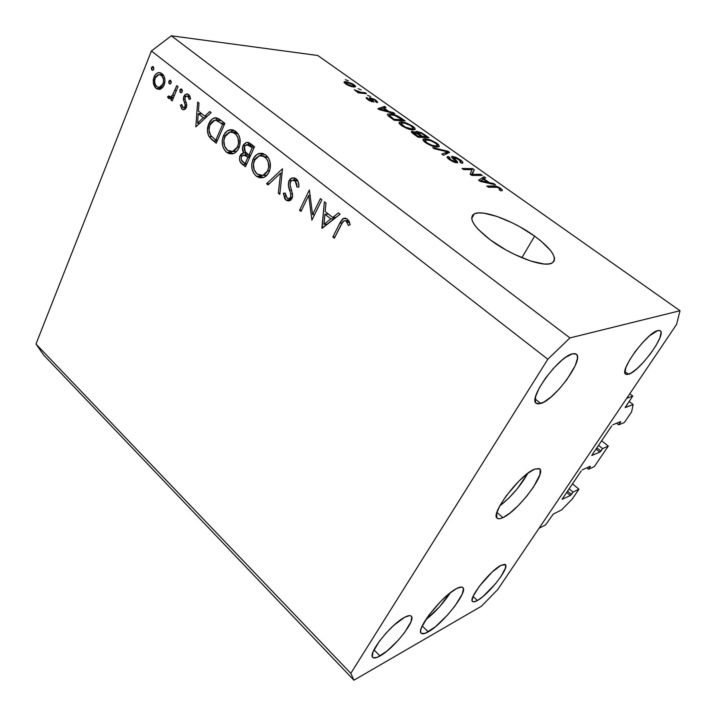 <?xml version="1.0" encoding="UTF-8"?>
<svg xmlns="http://www.w3.org/2000/svg" width="716" height="716" viewBox="0 0 716 716"><rect width="100%" height="100%" fill="white"/><g stroke="black" fill="none" stroke-linecap="round" stroke-linejoin="round"><path stroke-width="1.07" d="M545.583 524.909L539.05 528.274L626.733 398.302L632.774 396.046L625.158 407.467L633.159 404.567L631.602 411.888L624.37 422.512L618.696 424.848L620.396 422.351L619.841 421.912L620.396 422.351L620.674 421.626L618.696 424.848L616.628 423.228L618.696 424.848L624.37 422.512L631.602 411.888L633.159 404.567L629.113 401.461L633.159 404.567L625.184 407.61L632.774 396.046L629.785 393.773L632.774 396.046L626.733 398.302L539.05 528.274L545.583 524.909L553.208 514.142L545.583 524.909M561.577 509.917L553.208 514.142L561.577 509.917L572.218 499.079L561.577 509.917M572.505 483.846L578.949 489.198L572.218 499.079L578.949 489.198L572.505 483.846M569.139 488.822L573.033 492.071L578.949 489.198L573.033 492.071L569.139 488.822M567.564 491.158L571.449 494.407L573.033 492.071L570.375 495.499L566.705 492.429L570.375 495.499L571.449 494.407L567.564 491.158M562.114 499.312L570.375 495.499L562.114 499.312M581.213 470.976L562.355 498.846L581.213 470.976M590.253 466.223L582.305 469.866L590.253 466.223L590.154 466.868L589.68 466.483L590.154 466.868L590.253 466.223M586.762 467.825L588.525 469.266L590.154 466.868L588.525 469.266L586.762 467.825M594.361 466.572L588.525 469.266L594.361 466.572L608.314 446.086L601.637 440.77L608.314 446.086L594.361 466.572M598.513 445.388L602.55 448.619L608.314 446.086L602.55 448.619L598.513 445.388M596.867 447.822L600.894 451.053L602.55 448.619L599.811 452.154L596.007 449.093L599.811 452.154L600.894 451.053L596.867 447.822M591.756 455.51L599.811 452.154L591.756 455.51M611.697 425.904L592.034 454.964L611.697 425.904M620.53 421.635L612.807 424.776L620.53 421.635M502.883 517.65C500.162 518.93 498.255 519.109 497.164 518.205C489.825 514.321 520.21 474.314 534.601 469.123L527.495 473.518L518.912 481.116L506.284 495.776L500.028 505.424L496.707 513.139L496.779 517.749L498.076 518.67L500.144 518.635L502.883 517.65L509.962 513.059L518.223 505.639L526.502 496.483L533.608 486.889L539.9 474.654L540.231 469.705L539.139 468.541L534.601 469.123L539.613 468.837C546.639 473.124 517.722 511.367 502.883 517.65L496.922 512.405L502.883 517.65M428.24 631.852C424.74 633.839 422.404 634.313 421.241 633.275C415.298 629.776 442.193 595.614 456.504 588.606L449.245 593.618L440.805 601.306L428.893 615.134L421.643 627.261L420.748 630.143L420.704 632.237L421.482 633.472L425.331 633.266L435.444 626.724L447.625 614.937L454.955 606.005L462.196 594.164L463.44 589L462.858 587.576L461.471 587.013L456.504 588.606C459.654 586.941 461.757 586.583 462.813 587.532C468.506 591.309 442.927 623.985 428.24 631.852L422.207 625.954L428.24 631.852M534.61 236.119C552.349 249.454 558.059 258.476 551.75 263.202C543.489 267.784 511.296 255.728 490.353 239.932L478.583 229.782L474.726 225.173L472.399 221.119L471.674 217.771L472.551 215.239L474.95 213.61L478.771 212.912L483.828 213.171L496.85 216.402L512.128 222.757L519.95 226.847L534.61 236.119L540.938 240.997L550.434 250.358L553.217 254.511L554.506 258.082L554.211 260.919L552.322 262.915L548.868 263.953L543.972 263.989L530.601 260.991L514.303 254.314L505.899 249.92L490.353 239.932C473.58 226.829 468.201 218.156 474.243 213.914C482.62 209.188 513.614 220.752 534.61 236.119L521.883 257.742L534.61 236.119M380.008 655.99C376.392 658.022 373.985 658.496 372.803 657.404C367.371 653.905 391.061 623.994 404.647 617.282L393.854 625.31L386.005 633.168L379.104 641.599L372.875 652.41L372.383 656.733L373.296 657.753L377.18 657.369L386.855 651.175L398.15 640.346L404.782 632.246L411.02 621.667L411.781 617.174L411.038 616.002L409.57 615.608L404.647 617.282C407.959 615.536 410.152 615.16 411.244 616.172C416.479 619.85 393.881 648.58 380.008 655.99L373.976 649.851L380.008 655.99M540.777 403.493L536.257 403.332C527.692 399.009 558.543 356.487 572.397 353.829L565.783 357.239L561.827 360.282L553.387 368.463L545.395 378.29L539.157 388.161L535.658 396.503L535.371 402.025L536.445 403.466L538.271 403.958L543.847 402.106L551.213 396.825L559.285 388.931L566.92 379.57L575.208 365.679L577.418 358.501L577.347 355.968L576.461 354.304L574.796 353.579L572.397 353.829L576.264 354.134C584.533 358.922 555.025 399.689 540.777 403.493L535.156 398.982L540.777 403.493M628.585 374.271L625.703 374.2C618.803 371.201 647.103 332.501 657.789 330.559L649.367 335.947L642.261 342.982L635.262 351.52L629.507 360.193L625.882 367.612L624.934 372.642L625.498 374.012L626.733 374.558L630.966 373.161L636.945 368.704L643.791 361.884L650.513 353.686L656.142 345.3L659.857 337.934L661.074 332.698L660.644 331.15L659.543 330.425L657.789 330.559L660.242 330.729C666.873 334.148 639.612 371.443 628.585 374.271L624.916 371.506L628.585 374.271M477.42 600.518C474.994 601.888 473.374 602.219 472.56 601.503C467.852 598.925 489.896 570.759 500.887 565.389L492.125 572.057L479.281 586.332L473.178 596.195L472.095 600.375L472.533 601.485L473.598 601.879L477.42 600.518L482.933 596.571L495.633 583.612L500.976 576.505L505.505 567.904L505.514 564.808L504.556 564.28L500.887 565.389L505.335 564.62C509.864 567.403 488.67 594.593 477.42 600.518L473.07 596.446L477.42 600.518M151.407 50.988L35.979 344.029L350.813 673.344L547.821 359.244L151.407 50.988L547.821 359.244L569.936 337.925L680.021 310.726L317.752 55.49L171.348 35.8L569.936 337.925L171.348 35.8L151.407 50.988L171.348 35.8L317.752 55.49L680.021 310.726L676.593 324.393L497.683 589.599L481.429 606.228L353.928 680.2L43.792 355.163L353.928 680.2L350.813 673.344L35.979 344.029L43.792 355.163L35.979 344.029L151.407 50.988M312.57 214.657L320.401 198.654L321.869 199.809L311.89 220.152L308.703 195.459L300.997 211.399L299.565 210.244L309.366 189.973L312.57 214.657L309.366 189.973L299.565 210.244L300.997 211.399L308.703 195.459L311.89 220.152L321.869 199.809L320.401 198.654L312.57 214.657L314.628 214.567L312.57 214.657M288.995 180.772L290.374 178.893L292.226 177.917L295.681 178.508L298.429 182.419L298.858 186.5L298.84 187.091L297.006 187.064L296.701 183.645L294.536 180.522L292.575 180.146L290.633 181.497L290.061 184.764L292.522 194.018L292.575 196.596L290.857 200.041L288.396 200.963L286.31 200.265L284.78 198.726L283.375 193.257L285.219 193.043L285.666 195.862L287.501 198.368L288.96 198.681L290.571 197.365L290.857 194.367L288.369 184.934L288.995 180.772C288.047 183.949 288.253 187.109 289.613 190.241L290.777 193.938L290.571 197.365L289.291 198.601L287.062 198.064L285.219 193.043L283.375 193.257L285.926 199.997L289.541 200.811L292.03 198.413L292.611 194.645L290.025 184.352L290.401 181.918L292.218 180.226L295.126 180.915L297.006 187.064L298.84 187.091C299.172 183.609 298.268 180.853 296.12 178.83L292.101 177.953L288.995 180.772L291.269 180.763L288.995 180.772M282.489 168.815L279.813 194.376L278.327 193.177L280.574 173.191L268.044 184.916L266.576 183.735L282.489 168.815L266.576 183.735L268.044 184.916L280.574 173.191L278.327 193.177L279.813 194.376L282.489 168.815M265.842 155.005L268.59 158.191L270.165 162.559L269.905 169.728L268.581 172.914L265.878 176.163L263.354 177.586L259.72 177.819L256.31 176.181L253.554 172.977L251.978 168.627L251.781 163.812L253.554 158.281L257.026 154.441L261.304 153.224L265.842 155.005L259.469 153.421C256.668 154.128 254.529 156.088 253.052 159.283C250.573 166.103 251.656 171.733 256.31 176.181L263.032 177.684C265.636 176.852 267.659 174.928 269.091 171.912C271.579 165.083 270.496 159.453 265.842 155.005M235.752 131.332L238.41 134.429L239.932 138.698L239.708 145.769L237.882 149.859L235.081 152.741L232.566 153.851L229.066 153.671L225.907 151.676L223.49 148.248L222.461 144.963L222.255 140.229L223.947 134.751L227.276 130.921L231.384 129.65L235.752 131.332L230.06 129.775C227.178 130.393 224.976 132.388 223.473 135.754C221.101 142.502 222.157 148.024 226.65 152.329L232.637 153.833C235.358 153.099 237.452 151.13 238.929 147.926C241.301 141.168 240.245 135.637 235.752 131.332M211.122 112.645L195.817 126.866L197.652 102.039L199.021 103.122L198.43 111.105L204.848 116.18L209.725 111.544L211.122 112.645L209.725 111.544L204.848 116.18L198.43 111.105L199.021 103.122L197.652 102.039L195.817 126.866L211.122 112.645M153.26 66.767L153.824 68.933L152.436 70.231L151.586 69.559L151.398 67.85L152.284 66.624L153.26 66.767L152.58 66.543L151.506 67.519L151.962 70.016L152.633 70.24L153.716 69.264L153.26 66.767M164.134 85.034L162.702 87.477L160.16 89.249L157.18 89.07L155.104 87.415L153.475 83.924L153.251 79.968L154.316 76.29L156.482 73.569L158.692 72.602L160.411 72.755L163.758 75.699L164.949 80.237L164.134 85.034C165.665 80.273 164.957 76.478 162.004 73.65L158.889 72.576C156.75 72.889 155.121 74.357 154.003 76.997L153.322 83.092L156.088 88.381L159.31 89.437L160.751 89.008L164.134 85.034M170.685 80.478L171.258 82.671L169.835 83.978L168.967 83.289L168.779 81.561L169.683 80.326L170.685 80.478L169.969 80.255L168.886 81.221L169.352 83.745L170.068 83.978L171.151 83.011L170.685 80.478M176.798 85.625L178.033 86.591L172.162 100.902L170.945 99.927L171.804 97.832L169.244 98.656L167.562 96.911L168.851 95.926L169.567 96.812L170.685 96.884L172.261 95.631L176.798 85.625L172.592 95.183L170.372 96.946L168.851 95.926L167.562 96.911L168.421 98.244L170.023 98.683L171.804 97.832L170.945 99.927L172.162 100.902L178.033 86.591L176.798 85.625M181.757 89.187L182.338 91.397L180.888 92.704L180.011 92.006L179.814 90.261L180.495 89.169L181.757 89.187L181.005 88.963L179.931 89.93L180.405 92.471L181.148 92.704L182.231 91.737L181.757 89.187M186.285 107.525L184.943 109.351L182.705 109.584L181.497 108.465L180.441 105.145L181.783 104.59L183.18 107.651L184.835 106.953L185.193 104.849L183.529 99.864L183.484 97.609L184.728 94.906L187.279 93.921L189.319 95.309L190.644 98.781L189.257 99.461L188.406 96.928L187.144 95.998L185.229 97.036L184.916 99.085L186.706 104.491L186.285 107.525L186.742 104.948L184.889 98.898L185.122 97.26L186.643 95.971L187.869 96.356L189.257 99.461L190.644 98.781L188.541 94.53L186.545 93.903L183.842 96.356L183.394 98.951L185.211 105.028L185.014 106.603L183.752 107.731L182.902 107.481L181.783 104.59L180.441 105.145L182.168 109.235L184.853 109.405L182.168 109.235L183.931 109.772L186.285 107.525M208.821 123.752L212.357 118.928L215.588 117.746L218.836 118.838L224.833 123.429L216.205 143.245L211.068 138.958L208.365 135.172L207.416 130.276L208.821 123.752C206.888 128.191 206.969 132.469 209.081 136.568L216.205 143.245L224.833 123.429L220.331 119.885L214.827 117.818C212.169 118.525 210.164 120.503 208.821 123.752L210.54 123.841L208.821 123.752M250.43 143.585L254.511 146.789L245.481 166.774L240.281 161.959L239.493 159.561L239.654 156.947L241.131 154.083L243.682 152.884L242.42 148.337L243.717 144.381L246.429 142.421L248.506 142.511L250.43 143.585L246.501 142.412L243.1 145.509C242.044 148.14 242.232 150.602 243.682 152.884L240.066 155.748C238.893 159.552 239.726 162.451 242.572 164.447L245.481 166.774L254.511 146.789L250.43 143.585M340.109 214.174L321.887 228.18L324.384 201.796L325.995 203.058L325.18 211.542L332.663 217.467L338.471 212.885L340.109 214.174L338.471 212.885L332.663 217.467L325.18 211.542L325.995 203.058L324.384 201.796L322.093 228.35L340.109 214.174M346.159 221.146L344.181 220.734L342.803 221.754L334.327 238.186L332.842 236.987L340.404 221.987L342.767 218.756L345.058 218.112L347.305 219.096L349.184 221.539L350.178 224.69L348.477 225.567L346.159 221.146L348.477 225.567L350.178 224.69L347.305 219.096L343.528 218.335L339.76 223.222L332.842 236.987L334.327 238.186L341.156 224.609L343.984 220.796L348.907 221.011L346.159 221.146M472.363 174.292L480.633 174.319L482.217 175.447L471.826 175.42L470.117 174.212L471.996 169.683L463.637 169.602L462.044 168.475L472.524 168.591L474.216 169.781L472.363 174.292L474.216 169.781L472.524 168.591L462.044 168.475L463.637 169.602L471.996 169.683L470.117 174.212L471.826 175.42L482.217 175.447L480.633 174.319L480.015 175.438L480.633 174.319L472.363 174.292L471.772 175.384L472.363 174.292M452.44 156.383L456.074 157.413L460.191 159.784L462.867 162.344L462.008 163.257L459.985 162.156L460.791 161.628L459.502 160.16L455.009 157.663L453.577 157.994L457.408 161.646L457.408 162.872L453.514 161.977L449.621 159.74L447.151 157.395L448.198 156.536L449.89 157.645L449.192 158.2L451.366 160.107L453.846 161.431L455.958 161.628L451.662 157.278L451.581 156.58L452.44 156.383L451.689 156.5L452.217 157.95L455.958 161.467L455.376 161.798L450.82 159.731L449.326 157.771L449.89 157.645L447.339 156.679C446.721 157.207 447.482 158.218 449.621 159.74L457.631 162.792L454.025 157.484L458.84 159.668L460.603 162.013L459.985 162.156L461.686 163.266L462.652 163.096C463.35 162.55 462.536 161.44 460.191 159.784L459.842 160.438L460.191 159.784L452.44 156.383L451.832 157.52L452.44 156.383M432.688 147.612L448.037 151.291L449.621 152.41L443.428 155.247L441.826 154.11L447.679 151.864L434.29 148.749L432.688 147.612L434.29 148.749L447.679 151.864L441.826 154.11L443.428 155.247L449.621 152.41L448.037 151.291L446.739 153.725L448.037 151.291L432.688 147.612M436.662 143.155L438.675 144.865L439.15 146.583L437.136 147.049L433.547 146.467L425.957 142.914L423.55 140.882L423.084 139.343L425.411 138.823L429.179 139.522L436.662 143.155L430.755 140.059L425.411 138.823L423.38 139.083C422.395 139.62 423.138 140.819 425.608 142.672C430.262 145.581 434.102 147.04 437.136 147.049L439.302 146.136L438.998 146.726L439.302 146.136L436.662 143.155L436.321 143.8L436.662 143.155M412.747 126.258L414.698 127.913L415.065 129.533L412.98 129.927L409.355 129.301L401.846 125.783L399.528 123.814L399.161 122.355L401.076 121.899L405.354 122.669L412.747 126.258L406.921 123.206L401.56 121.926L399.394 122.159C398.481 122.678 399.188 123.805 401.506 125.551C406.07 128.397 409.892 129.856 412.98 129.927L415.253 129.122L415.02 129.578L415.253 129.122L412.747 126.258L412.416 126.902L412.747 126.258M388.815 111.49L393.308 112.609L394.811 113.674L379.265 109.646L377.86 108.644L384.564 106.433L386.049 107.481L383.964 108.062L388.815 111.49L383.964 108.062L386.049 107.481L384.564 106.433L377.86 108.644L379.265 109.646L394.811 113.674L393.308 112.609L393.003 113.2L393.308 112.609L388.815 111.49L388.537 112.045L388.815 111.49M345.354 79.673L348.334 80.827L345.354 79.673M346.034 81.705L351.995 83.548L354.85 85.392L355.61 86.717L351.914 86.708L347.6 85.123L344.092 82.51L344.271 81.758L346.034 81.705L344.163 81.821L345.551 83.888L353.552 86.976L355.476 86.851L354.071 84.792L353.74 85.472L354.071 84.792L346.034 81.705L345.139 83.584L346.034 81.705M358.125 88.712L361.115 89.858L358.125 88.712M360.909 92.275L365.124 92.695L366.52 93.68L358.358 92.883L356.953 91.89L358.269 92.015L354.268 89.804L360.909 92.275L354.268 89.804L358.269 92.015L356.953 91.89L358.358 92.883L366.52 93.68L365.124 92.695L364.73 93.51L365.124 92.695L360.909 92.275L360.506 93.098L360.909 92.275M367.568 95.389L370.557 96.535L367.568 95.389M370.208 97.797L374.719 99.479L377.771 102.334L376.956 102.567L375.39 101.547L375.945 101.216L375.282 100.508L372.132 98.862L371.407 98.978L374.012 102.012L369.116 100.535L366.091 97.877L366.905 97.6L369.241 99.972L371.881 101.108L369.313 98.253L370.208 97.797L369.366 97.877L371.953 101.081L368.928 99.748L366.905 97.6L366.198 97.734L367.809 99.685L373.958 102.057L371.819 98.817L374.916 100.231L375.864 101.457L375.39 101.547L376.956 102.567L377.681 102.406L376.16 100.401L375.846 101.037L376.16 100.401L370.208 97.797L369.742 98.754L370.208 97.797M390.157 113.889L397.532 115.956L405.175 120.995L394.176 120.243L387.983 115.67L387.723 114.112L390.157 113.889L387.705 114.121L388.144 115.822L394.176 120.243L405.175 120.995L401.032 118.068L400.727 118.659L401.032 118.068C396.798 115.357 393.173 113.96 390.157 113.889M416.945 131.368L421.554 132.818L428.884 137.758L418.063 137.221L411.405 132.039L412.72 131.386L416.256 132.621L415.817 131.592L416.945 131.368L415.933 131.493L416.256 132.621L411.557 131.467C411.047 131.896 411.718 132.746 413.562 134.017L418.063 137.221L428.884 137.758L424.454 134.617L424.14 135.217L424.454 134.617L416.945 131.368L416.085 133.033L416.945 131.368M489.359 182.669L493.763 183.6L495.436 184.791L480.168 181.354L478.592 180.235L484.007 176.709L485.672 177.881L483.953 178.839L489.359 182.669L483.953 178.839L485.672 177.881L484.007 176.709L478.592 180.235L480.168 181.354L495.436 184.791L493.763 183.6L493.36 184.316L493.763 183.6L489.359 182.669L488.992 183.332L489.359 182.669M500.708 188.415L502.435 190.152L500.932 190.859L499.168 189.704L500.215 189.48L500.09 188.917L497.325 187.315L488.419 187.216L486.782 186.053L495.66 186.124L500.708 188.415C497.71 186.545 495.4 185.73 493.789 185.972L486.782 186.053L488.419 187.216L497.065 187.252L499.455 188.38L500.126 189.534L499.168 189.704L500.932 190.859L502.435 190.152L502.158 190.653L502.435 190.152L500.708 188.415L500.269 189.185L500.708 188.415M497.683 589.599L481.429 606.228L353.928 680.2L350.813 673.344L547.821 359.244L569.936 337.925L680.021 310.726L676.593 324.393L497.683 589.599M425.546 619.984C435.221 612.234 443.473 603.167 450.292 592.785L439.347 606.998L425.546 619.984M499.741 505.952C511.251 496.868 520.63 485.958 527.889 473.222L517.373 488.652L509.13 497.754L499.741 505.952M352.165 85.992L346.768 84.032L346.535 84.533L345.962 82.77L347.493 82.689L352.863 84.64L353.677 85.911L352.165 85.992L351.825 86.69L352.165 85.992L353.802 85.696L351.825 84.014L348.594 82.859L345.926 82.788L348.2 84.864L352.165 85.992M357.973 92.615L358.269 92.015L357.973 92.615M355.628 90.995L355.968 90.297L355.628 90.995M356.541 91.433L356.774 90.95L356.541 91.433M358.519 92.901L358.985 91.934L358.519 92.901M370.96 99.9L371.407 98.978L370.96 99.9M371.864 100.768L372.302 99.882L371.864 100.768M366.449 98.548L366.905 97.6L366.449 98.548M368.677 100.267L368.928 99.748L368.677 100.267M371.434 101.654L371.711 101.108L371.434 101.654M383.507 108.555L384.564 106.433L383.507 108.555M383.669 108.662L383.964 108.062L383.669 108.662M387.043 111.052L382.496 109.87L382.228 110.416L382.496 109.87L379.731 109.244L379.498 109.709L383.141 108.295L387.043 111.052L386.774 111.589L387.043 111.052L383.141 108.295L379.731 109.244L387.043 111.052M402.437 119.876L394.006 119.286L393.693 119.903L394.006 119.286L391.518 117.522L391.213 118.14L391.518 117.522L389.755 116.126L389.397 116.833L389.62 115.07L391.589 114.918L394.847 115.509L402.437 119.876L401.98 120.771L402.437 119.876L395.465 115.706L391.312 114.9L389.379 115.401L394.006 119.286L402.437 119.876M400.235 124.539L401.56 121.926L400.235 124.539M406.652 123.734L406.921 123.206L406.652 123.734M411.512 128.88C409.212 128.88 406.303 127.797 402.795 125.622L402.49 126.213L402.795 125.622L401.121 123.241L403.001 122.964C405.283 123.018 408.12 124.092 411.494 126.186L413.114 128.692L411.512 128.88L411.082 129.703L411.512 128.88L413.356 128.379L410.429 125.488L404.683 123.188L401.873 122.982L400.96 123.599L405.131 127.027L411.512 128.88M411.754 132.541L412.353 131.35L411.754 132.541M421.089 136.371L417.831 136.21L417.517 136.828L417.831 136.21L415.37 134.456L415.047 135.073L415.37 134.456L413.472 132.496L416.855 133.436L421.089 136.371L420.587 137.347L421.089 136.371L417.679 133.964L413.427 132.523L417.831 136.21L421.089 136.371M426.136 136.631L422.359 136.443L421.858 137.409L422.359 136.443L419.585 134.474L419.272 135.082L419.585 134.474L417.822 132.505L421.581 133.498L426.136 136.631L425.635 137.597L426.136 136.631L422.001 133.749L419.048 132.505L417.705 132.693L422.359 136.443L426.136 136.631M424.06 141.428L425.411 138.823L424.06 141.428M430.468 140.605L430.755 140.059L430.468 140.605M435.623 145.966C433.368 146.028 430.45 144.945 426.87 142.717L426.557 143.316L426.87 142.717L425.071 140.229L426.888 139.897C429.135 139.897 431.981 140.963 435.426 143.111C437.234 144.462 437.798 145.339 437.127 145.76L435.623 145.966L435.167 146.834L435.623 145.966L437.395 145.384L435.668 143.281L430.665 140.667L426.029 139.906L425.018 140.891L427.416 143.093L431.802 145.241L435.623 145.966M445.513 154.289L446.605 152.231L445.513 154.289M446.668 153.761L447.679 151.864L446.668 153.761M455.394 160.787L455.77 160.089L455.394 160.787M447.473 157.896L448.198 156.536L447.473 157.896M450.489 160.33L450.82 159.731L450.489 160.33M454.982 162.532L455.376 161.798L454.982 162.532M471.925 169.683L472.524 168.591L471.925 169.683M470.224 173.961L471.45 174.829L474.216 169.781L471.343 175.08L470.224 173.961M482.298 179.805L484.007 176.709L482.298 179.805M483.613 179.456L483.953 178.839L483.613 179.456M487.632 182.303L483.157 181.282L482.799 181.945L483.157 181.282L480.463 180.781L480.159 181.345L483.273 179.224L487.632 182.303L487.274 182.947L487.632 182.303L483.273 179.224L480.463 180.781L487.632 182.303M493.127 187.153L493.789 185.972L493.127 187.153M153.018 70.123L151.962 70.016L153.018 70.123M153.833 67.76L151.506 67.519L153.833 67.76M160.814 88.972L156.088 88.381L160.518 88.748L159.256 87.424L160.814 88.972M154.826 83.226L153.322 83.092L154.826 83.226M155.569 77.14L154.003 76.997L155.569 77.14M160.921 73.999L161.771 73.48M162.344 75.261L163.329 75.028L160.008 74.715M156.786 86.645C154.584 84.425 154.056 81.526 155.202 77.928L158.818 74.607L163.731 75.636L161.297 75.404C163.543 77.57 164.089 80.452 162.935 84.058L164.438 84.193L162.935 84.058L159.212 87.415L156.786 86.645L158.442 87.406L161.019 86.69L162.693 84.604L163.508 81.678L163.418 79.181L162.022 76.102L159.659 74.634L157.914 74.831L155.712 76.889L154.62 80.317L155.086 84.139L156.786 86.645M170.471 83.844L169.352 83.745L170.471 83.844M171.258 81.436L168.886 81.221L171.258 81.436M172.511 100.043L170.945 99.927L172.511 100.043M173.37 97.949L171.804 97.832L173.37 97.949M170.856 98.423L168.421 98.244L170.856 98.423M172.27 97.868L171.974 97.242L167.562 96.911L172.189 97.09L172.27 97.868M174.444 95.326L172.592 95.183L174.444 95.326M176.396 90.583L174.82 90.449L176.396 90.583M181.56 92.57L180.405 92.471L181.56 92.57M182.329 90.127L179.931 89.93L182.329 90.127M185.748 108.519L185.435 107.847L185.748 108.519M181.882 105.243L180.441 105.145L181.882 105.243M186.563 106.711L185.014 106.603L186.563 106.711M186.742 105.136L185.211 105.028L186.742 105.136M186.187 102.531L184.379 102.406L186.187 102.531M184.916 99.059L183.394 98.951L184.916 99.059M185.614 96.49L183.842 96.356L185.614 96.49M188.523 96.114L189.203 95.174L188.523 96.114M190.044 96.526L187.869 96.356L190.044 96.526M201.178 113.835L201.214 113.307L201.178 113.835M207.246 116.332L204.848 116.18L207.246 116.332M205.519 116.225L206.521 117.012L205.519 116.225M197.544 123.134L198.243 113.656L201.939 113.88L198.243 113.656L203.29 117.666L205.698 117.8L203.29 117.666L197.544 123.134L199.943 123.268L197.544 123.134L203.29 117.666L198.243 113.656L197.544 123.134M217.154 141.061L213.305 140.918L217.154 141.061M217.279 140.775L216.626 140.229L217.279 140.775M211.757 136.675L209.081 136.568L211.757 136.675M215.99 119.769L216.706 119.187M220 120.449L220.483 120.521M221.253 120.727L216.617 120.377L222.631 124.45L224.35 124.539L222.631 124.45L215.793 140.193L210.62 135.306C208.687 132.021 208.508 128.513 210.101 124.781L214.675 120.261L220.976 120.628L216.563 120.369M215.793 140.193L217.503 140.255L215.793 140.193L222.631 124.45L220.967 123.134L224.708 123.34L220.967 123.134L215.65 120.207L213.726 120.548L211.265 122.651L209.618 126.052L209.018 130.205L210.62 135.306L215.793 140.193M233.148 153.689L230.973 152.436L226.65 152.329L230.973 152.436L229.934 151.497L232.548 153.439M225.245 135.825L223.473 135.754L225.245 135.825M230.498 131.986L233.738 130.142L230.498 131.986M233.622 132.415L236.513 132.299L232.548 132.191M233.344 151.309L236.325 151.738L234.087 151.559M227.473 150.253C223.822 146.753 222.927 142.269 224.77 136.792L229.881 132.075L237.864 133.561L234.902 133.436C238.58 136.899 239.475 141.383 237.596 146.869L239.332 146.923L237.596 146.869L232.619 151.524L227.473 150.253L230.167 151.55L234.418 150.781L237.202 147.693L238.571 143.227L237.954 137.928L236.074 134.545L232.897 132.308L229.299 132.218L225.621 135.208L223.813 140.443L224.573 146.073L227.473 150.253M246.51 164.492L242.572 164.447L246.51 164.492M246.608 164.286L245.937 163.678L246.608 164.286M242.062 155.793L240.066 155.748L242.062 155.793M244.774 155.068L246.537 153.34L244.774 155.068M246.107 152.947L243.682 152.884L246.107 152.947M245.087 145.572L243.1 145.509L245.087 145.572M248.022 144.525L249.445 143.128M249.947 145.241L252.13 144.918M251.549 144.811L252.13 144.927M248.407 155.077L244.541 155.068M249.92 155.667L249.096 155.247M245.06 163.669L243.243 162.219C241.381 161.002 240.773 159.185 241.417 156.777L243.315 155.041L247.038 156.571L250.063 156.634L247.038 156.571L247.933 157.287L249.75 157.332L247.933 157.287L245.06 163.669L246.868 163.696L245.06 163.669L247.933 157.287L244.451 155.041L241.91 155.963L241.149 157.547L241.373 159.99L245.06 163.669M248.864 155.247L245.275 152.078L244.442 146.565L246.519 144.73L250.296 146.27L254.001 146.386L250.296 146.27L252.22 147.791L254.037 147.845L252.22 147.791L248.864 155.247L250.672 155.282L248.864 155.247L252.22 147.791L247.253 144.668L244.675 146.118L244.049 147.997L244.559 150.906L248.864 155.247M263.22 177.631L260.579 176.181L256.31 176.181L260.579 176.181L259.666 175.375L263.085 177.586M254.95 159.319L253.052 159.283L254.95 159.319M259.899 155.632L263.399 153.618L259.899 155.632M263.399 155.891L262.432 155.802M263.39 175.214L265.734 175.59M257.178 174.086C253.392 170.462 252.462 165.888 254.404 160.366L259.362 155.73L267.936 157.18L264.947 157.117C268.76 160.706 269.681 165.271 267.712 170.82L269.538 170.838L267.712 170.82L262.897 175.366L257.178 174.086L261.465 175.581L264.392 174.731L267.292 171.652L268.733 167.141L268.106 161.735L266.155 158.272L262.861 155.945L259.129 155.793L255.29 158.773L253.401 164.054L254.171 169.79L257.178 174.086M279.956 193.15L278.327 193.177L279.956 193.15M282.211 173.2L280.574 173.191L282.211 173.2M269.332 183.717L266.576 183.735L269.332 183.717M298.84 187.037L297.006 187.064L298.84 187.037M297.829 180.906L295.126 180.915L297.829 180.906M296.782 180.137L293.775 180.226M290.141 199.889L285.926 199.997L290.141 199.889L289.022 198.663L290.615 200.229M285.236 193.231L283.375 193.257L285.236 193.231M292.432 197.33L290.571 197.365L292.432 197.33M292.504 193.902L290.777 193.938L292.504 193.902M291.457 190.214L289.613 190.241L291.457 190.214M293.524 180.172L295.386 178.329L293.524 180.172M310.305 195.423L308.703 195.459L310.305 195.423M301.588 210.173L299.565 210.244L301.588 210.173M322.343 228.153L321.887 228.18L322.343 228.153M326.299 225.039L326.38 224.206L326.299 225.039M327.337 214.156L327.418 213.314L327.337 214.156M336.117 217.315L332.663 217.467L336.117 217.315M333.298 217.44L334.623 218.487L333.298 217.44M323.963 224.332L324.921 214.254L328.42 214.111L324.921 214.254L330.81 218.926L334.274 218.765L330.81 218.926L323.963 224.332L327.436 224.153L323.963 224.332L330.81 218.926L324.921 214.254L323.963 224.332M334.999 236.844L332.842 236.987L334.999 236.844M341.962 223.106L339.76 223.222L341.962 223.106M349.462 222.193L347.108 222.318L349.462 222.193M347.887 220.68L345.354 220.734M471.701 218.478L474.243 213.914M345.837 83.02L345.461 83.817M353.677 85.911L353.185 86.931M371.407 98.942L370.942 99.882M368.006 98.844L367.648 99.569M371.953 101.081L371.631 101.726M387.705 114.121L387.392 114.739M389.388 115.536L388.913 116.466M399.394 122.159L399.018 122.892M413.114 128.692L412.497 129.891M413.365 132.702L412.926 133.552M417.705 132.729L417.222 133.659M423.38 139.083L422.977 139.862M437.127 145.76L436.474 147.004M453.488 157.762L452.995 158.684M447.33 156.688L447.079 157.153M449.156 158.084L448.655 159.015M455.868 161.726L455.367 162.648M500.126 189.534L499.795 190.116M158.889 72.576L160.259 72.71M159.212 87.415L162.514 87.692M170.372 96.946L173.684 97.197M183.752 107.731L186.115 107.892M186.545 93.903L187.52 93.984M187.225 96.016L189.901 96.221M214.827 117.818L216.894 117.943M230.06 129.775L233.13 129.918M232.619 151.524L236.441 151.622M242.93 152.982L246.232 153.063M246.501 142.412L248.38 142.475M247.799 144.766L250.815 144.874M259.469 153.421L263.067 153.51M262.897 175.366L266.746 175.375M289.291 198.601L291.967 198.538M292.101 177.953L294.491 177.953M343.528 218.335L345.721 218.237"/></g></svg>
